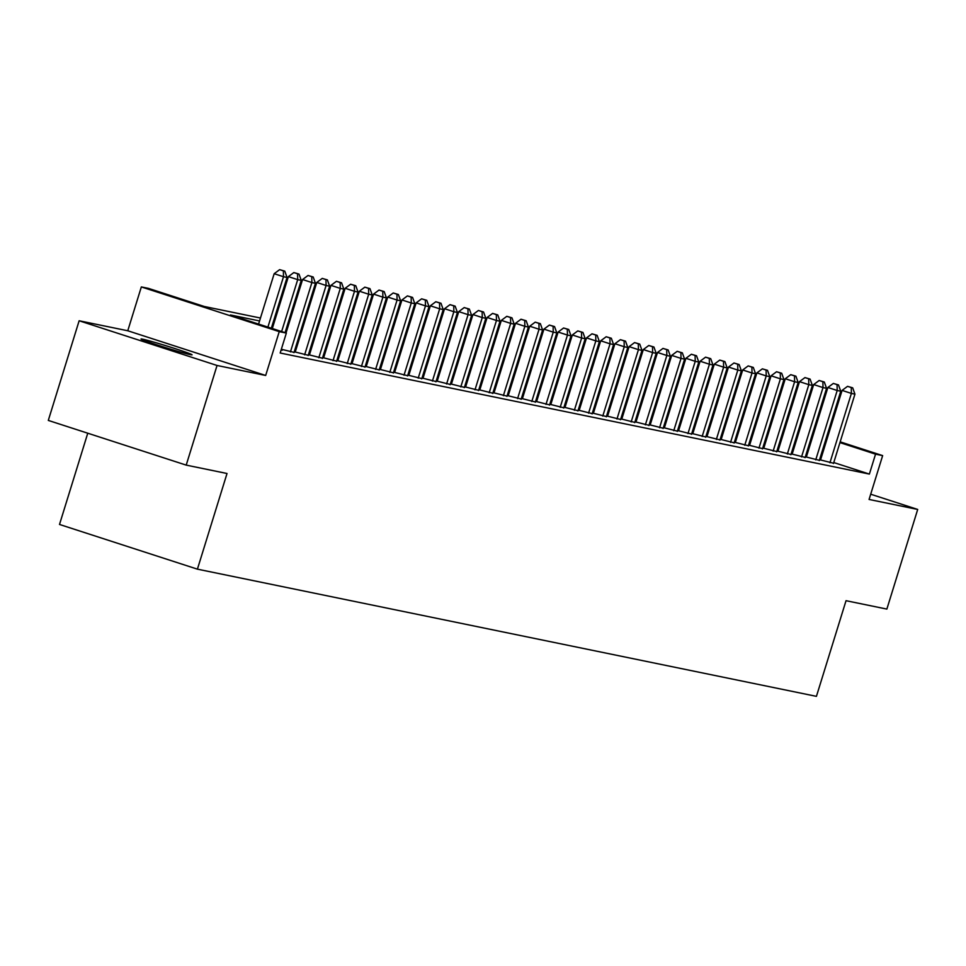 <?xml version="1.0" encoding="UTF-8"?>
<svg xmlns="http://www.w3.org/2000/svg" width="966" height="966" viewBox="0 0 966 966"><rect width="100%" height="100%" fill="white"/><g stroke="black" fill="none" stroke-linecap="round" stroke-linejoin="round"><path stroke-width="1.45" d="M142.702 339.187A26.722 0.966 17.2 0 0 141.024 339.018A26.722 0.966 17.2 0 0 161.793 346.432A26.722 0.966 17.2 0 0 190.411 354.643A26.722 0.966 17.2 0 0 192.077 354.812A26.722 0.966 17.2 0 0 171.308 347.398A26.722 0.966 17.2 0 0 142.702 339.187M744.098 410.779L745.088 411.021M87.761 433.203L59.506 524.453L197.414 569.155L816.427 696.353L846.035 600.695L886.86 609.087L917.7 509.444L870.692 494.206M197.414 569.155L227.022 473.497L186.209 465.117L48.3 420.415L79.14 320.772L217.048 365.474L265.674 375.46L279.246 331.628L141.338 286.926L148.438 288.375L204.345 306.5L260.458 318.031M265.674 375.46L127.766 330.758L79.14 320.772M127.766 330.758L141.338 286.926M186.209 465.117L217.048 365.474M819.554 459.695L833.561 463.233M805.354 456.785L819.361 460.311M791.166 453.863L805.173 457.389M776.966 450.953L790.973 454.479M762.766 448.031L776.773 451.557M748.565 445.109L762.572 448.647M734.365 442.199L748.384 445.724M720.177 439.276L734.184 442.802M705.977 436.366L719.984 439.892M691.777 433.444L705.784 436.97M677.577 430.522L691.584 434.06M663.388 427.612L677.395 431.138M649.188 424.69L663.195 428.216M634.988 421.78L648.995 425.306M620.788 418.858L634.795 422.384M606.588 415.935L620.607 419.473M592.399 413.025L606.407 416.551M578.199 410.103L592.206 413.629M563.999 407.193L578.006 410.719M549.799 404.271L563.806 407.797M535.611 401.349L549.618 404.887M521.411 398.439L535.418 401.965M507.21 395.517L521.217 399.043M493.01 392.607L507.017 396.132M478.81 389.684L492.829 393.21M464.622 386.762L478.629 390.3M450.422 383.852L464.429 387.378M436.221 380.93L450.228 384.456M422.021 378.02L436.028 381.546M407.833 375.098L421.84 378.624M393.633 372.176L407.64 375.714M379.433 369.266L393.44 372.791M365.233 366.343L379.24 369.869M351.032 363.421L365.039 366.959M336.844 360.511L350.851 364.037M322.644 357.589L336.651 361.127M308.444 354.679L322.451 358.205M294.244 351.757L308.251 355.283M281.335 349.257L294.062 352.373M281.106 349.994L282.265 350.235L281.154 349.873M259.552 320.941L230.439 314.964L286.347 333.077L280.176 353.013L869.376 474.077L833.779 462.545M821.028 458.403L820.049 458.089M807.093 454.648L806.079 454.443M792.893 451.726L791.891 451.52M778.693 448.816L777.69 448.61M764.504 445.894L763.49 445.688M750.304 442.983L749.29 442.766M736.104 440.061L735.102 439.856M721.904 437.139L720.902 436.934M707.704 434.229L706.701 434.024M693.516 431.307L692.501 431.102M679.315 428.397L678.301 428.18M665.115 425.475L664.113 425.269M650.915 422.553L649.913 422.347M636.727 419.642L635.713 419.437M622.527 416.72L621.512 416.515M608.326 413.81L607.324 413.593M594.126 410.888L593.124 410.683M579.926 407.966L578.924 407.761M565.738 405.056L564.724 404.851M551.538 402.134L550.523 401.928M537.337 399.212L536.335 399.006M523.137 396.301L522.135 396.096M508.949 393.379L507.935 393.174M494.749 390.469L493.735 390.264M480.549 387.547L479.534 387.342M466.349 384.625L465.346 384.42M452.148 381.715L451.146 381.51M437.96 378.793L436.946 378.587M423.76 375.883L422.746 375.677M409.56 372.961L408.558 372.755M395.36 370.038L394.357 369.833M381.172 367.128L380.157 366.923M366.971 364.206L365.957 364.001M352.771 361.296L351.757 361.091M338.571 358.374L337.569 358.169M324.371 355.452L323.369 355.246M310.183 352.542L309.168 352.336M295.982 349.62L294.968 349.414M295.306 351.805L294.292 351.6M309.506 354.727L308.492 354.51M323.695 357.637L322.692 357.432M337.895 360.56L336.892 360.354M352.095 363.47L351.081 363.264M366.295 366.392L365.281 366.186M380.495 369.314L379.481 369.109M394.683 372.224L393.681 372.019M408.884 375.146L407.881 374.941M423.084 378.056L422.07 377.851M437.284 380.978L436.27 380.773M451.472 383.9L450.47 383.695M465.672 386.811L464.67 386.605M479.873 389.733L478.87 389.527M494.073 392.643L493.058 392.438M508.273 395.565L507.259 395.36M522.461 398.487L521.459 398.282M536.661 401.397L535.659 401.192M550.861 404.319L549.847 404.114M565.062 407.229L564.047 407.024M579.25 410.152L578.248 409.946M593.45 413.074L592.448 412.868M607.65 415.984L606.648 415.778M621.85 418.906L620.836 418.701M636.051 421.828L635.036 421.611M650.239 424.738L649.237 424.533M664.439 427.66L663.437 427.455M678.639 430.57L677.625 430.365M692.839 433.493L691.825 433.287M707.04 436.415L706.025 436.197M721.228 439.325L720.225 439.119M735.428 442.247L734.426 442.042M749.628 445.157L748.614 444.952M763.828 448.079L762.814 447.874M778.016 451.001L777.014 450.784M792.217 453.911L791.214 453.706M806.417 456.833L805.403 456.628M820.617 459.744L819.603 459.538M840.178 441.848L882.646 455.614L869.074 499.458L917.7 509.444M882.646 455.614L875.546 454.153L839.949 442.609M869.376 474.077L875.546 454.153M286.347 333.077L279.246 331.628M757.839 415.151L758.817 415.477M771.568 419.606L772.534 419.92M785.286 424.05L786.264 424.364M799.015 428.506L799.993 428.819M812.732 432.949L813.71 433.263M826.461 437.393L827.439 437.719M786.022 425.137L785.056 424.823M772.305 420.681L771.327 420.367M758.576 416.237L757.61 415.923M744.858 411.794L743.88 411.468M273.644 320.736L274.658 320.954M287.844 323.658L288.858 323.864M302.044 326.58L303.046 326.786M316.244 329.491L317.246 329.696M330.432 332.413L331.447 332.618M344.633 335.323L345.647 335.54M358.833 338.245L359.835 338.45M373.033 341.167L374.035 341.372M387.233 344.077L388.235 344.282M401.421 346.999L402.436 347.205M415.621 349.909L416.636 350.127M429.822 352.832L430.824 353.037M444.022 355.754L445.024 355.959M458.21 358.664L459.224 358.869M472.41 361.586L473.425 361.791M486.61 364.496L487.613 364.713M500.811 367.418L501.813 367.623M515.011 370.34L516.013 370.546M529.199 373.25L530.213 373.456M543.399 376.172L544.413 376.378M557.599 379.095L558.602 379.3M571.8 382.005L572.802 382.21M585.988 384.927L587.002 385.132M600.188 387.837L601.202 388.042M614.388 390.759L615.39 390.964M628.588 393.681L629.591 393.887M642.788 396.591L643.791 396.797M656.977 399.513L657.991 399.719M671.177 402.424L672.191 402.629M685.377 405.346L686.379 405.551M699.577 408.268L700.579 408.473M713.765 411.178L714.78 411.383M727.966 414.1L728.98 414.305M742.166 417.01L743.18 417.215M756.366 419.932L757.368 420.138M770.566 422.854L771.568 423.06M784.754 425.765L785.769 425.97M813.263 434.724L812.249 434.507M799.063 431.802L798.061 431.597M784.863 428.88L783.861 428.675M770.663 425.97L769.66 425.765M756.475 423.048L755.46 422.842M742.274 420.138L741.26 419.92M728.074 417.215L727.072 417.01M713.874 414.293L712.872 414.088M699.686 411.383L698.672 411.178M685.486 408.461L684.471 408.256M671.285 405.551L670.271 405.334M657.085 402.629L656.083 402.424M642.885 399.707L641.883 399.501M628.697 396.797L627.683 396.591M614.497 393.874L613.482 393.669M600.297 390.964L599.294 390.747M586.096 388.042L585.094 387.837M571.908 385.12L570.894 384.915M557.708 382.21L556.694 382.005M543.508 379.288L542.494 379.083M529.308 376.378L528.305 376.16M515.107 373.456L514.105 373.25M500.919 370.533L499.905 370.328M486.719 367.623L485.705 367.418M472.519 364.701L471.517 364.496M458.319 361.791L457.316 361.574M444.131 358.869L443.116 358.664M429.93 355.947L428.916 355.742M415.73 353.037L414.716 352.832M401.53 350.115L400.528 349.909M387.33 347.205L386.328 346.987M373.142 344.282L372.127 344.077M358.941 341.36L357.927 341.155M344.741 338.45L343.739 338.245M330.541 335.528L329.539 335.323M316.341 332.606L315.339 332.401M302.153 329.696L301.138 329.491M287.953 326.774L286.938 326.568M273.752 323.864L272.75 323.658M827.198 438.479L826.22 438.166M267.908 327.1L283.497 276.723L287.047 277.459L271.337 328.211M258.586 324.081L274.175 273.704L283.497 276.723L283.376 270.854L284.789 271.144L279.645 269.647L283.376 270.854M279.645 269.647L274.175 273.704M287.047 277.459L284.789 271.144M281.625 331.555L297.697 279.645L301.247 280.369L285.055 332.666M272.303 328.537L288.375 276.626L297.697 279.645L297.564 273.776L298.989 274.066L293.845 272.569L297.564 273.776M293.845 272.569L288.375 276.626M301.247 280.369L298.989 274.066M290.428 351.914L311.897 282.555L315.447 283.292L293.978 352.638M286.033 332.98L302.575 279.536L311.897 282.555L311.764 276.687L313.189 276.976L308.033 275.479L311.764 276.687M308.033 275.479L302.575 279.536M315.447 283.292L313.189 276.976M304.628 354.824L326.085 285.477L329.635 286.202L308.166 355.56M295.222 352.071L316.776 282.458L326.085 285.477L325.965 279.609L327.377 279.899L322.233 278.401L325.965 279.609M322.233 278.401L316.776 282.458M329.635 286.202L327.377 279.899M318.816 357.746L340.286 288.399L343.836 289.124L322.366 358.471M309.422 354.993L330.964 285.368L340.286 288.399L340.165 282.531L341.578 282.821L336.434 281.311L340.165 282.531M336.434 281.311L330.964 285.368M343.836 289.124L341.578 282.821M333.016 360.656L354.486 291.309L358.036 292.046L336.566 361.393M323.622 357.903L345.164 288.291L354.486 291.309L354.353 285.441L355.778 285.731L350.634 284.233L354.353 285.441M350.634 284.233L345.164 288.291M358.036 292.046L355.778 285.731M347.217 363.578L368.686 294.232L372.236 294.956L350.767 364.303M337.81 360.825L359.364 291.213L368.686 294.232L368.553 288.363L369.978 288.653L364.834 287.156L368.553 288.363M364.834 287.156L359.364 291.213M372.236 294.956L369.978 288.653M361.417 366.5L382.886 297.142L386.424 297.878L364.967 367.225M352.01 363.747L373.564 294.123L382.886 297.142L382.753 291.273L384.178 291.563L379.022 290.066L382.753 291.273M379.022 290.066L373.564 294.123M386.424 297.878L384.178 291.563M375.605 369.41L397.074 300.064L400.624 300.788L379.155 370.147M366.211 366.657L387.764 297.045L397.074 300.064L396.954 294.195L398.366 294.485L393.222 292.988L396.954 294.195M393.222 292.988L387.764 297.045M400.624 300.788L398.366 294.485M389.805 372.333L411.275 302.986L414.825 303.71L393.355 373.057M380.411 369.58L401.953 299.955L411.275 302.986L411.154 297.117L412.567 297.407L407.423 295.898L411.154 297.117M407.423 295.898L401.953 299.955M414.825 303.71L412.567 297.407M404.005 375.243L425.475 305.896L429.025 306.633L407.555 375.979M394.599 372.49L416.153 302.877L425.475 305.896L425.342 300.028L426.767 300.317L421.623 298.82L425.342 300.028M421.623 298.82L416.153 302.877M429.025 306.633L426.767 300.317M418.206 378.165L439.675 308.818L443.225 309.543L421.756 378.889M408.799 375.412L430.353 305.799L439.675 308.818L439.542 302.95L440.967 303.239L435.811 301.742L439.542 302.95M435.811 301.742L430.353 305.799M443.225 309.543L440.967 303.239M432.406 381.087L453.863 311.728L457.413 312.465L435.956 381.811M422.999 378.334L444.553 308.709L453.863 311.728L453.742 305.86L455.155 306.15L450.011 304.652L453.742 305.86M450.011 304.652L444.553 308.709M457.413 312.465L455.155 306.15M446.594 383.997L468.063 314.65L471.613 315.375L450.144 384.734M437.2 381.244L458.753 311.632L468.063 314.65L467.942 308.782L469.355 309.072L464.211 307.574L467.942 308.782M464.211 307.574L458.753 311.632M471.613 315.375L469.355 309.072M460.794 386.919L482.263 317.572L485.813 318.297L464.344 387.644M451.4 384.166L472.942 314.542L482.263 317.572L482.131 311.704L483.555 311.994L478.411 310.484L482.131 311.704M478.411 310.484L472.942 314.542M485.813 318.297L483.555 311.994M474.994 389.829L496.464 320.483L500.014 321.219L478.544 390.566M465.588 387.076L487.142 317.464L496.464 320.483L496.331 314.614L497.756 314.904L492.612 313.407L496.331 314.614M492.612 313.407L487.142 317.464M500.014 321.219L497.756 314.904M489.194 392.751L510.664 323.405L514.202 324.129L492.745 393.476M479.788 389.998L501.342 320.386L510.664 323.405L510.531 317.536L511.956 317.826L506.8 316.329L510.531 317.536M506.8 316.329L501.342 320.386M514.202 324.129L511.956 317.826M503.383 395.674L524.852 326.315L528.402 327.051L506.933 396.398M493.988 392.921L515.542 323.296L524.852 326.315L524.731 320.446L526.144 320.748L521 319.239L524.731 320.446M521 319.239L515.542 323.296M528.402 327.051L526.144 320.748M517.583 398.584L539.052 329.237L542.602 329.961L521.133 399.32M508.188 395.831L529.73 326.218L539.052 329.237L538.931 323.369L540.344 323.658L535.2 322.161L538.931 323.369M535.2 322.161L529.73 326.218M542.602 329.961L540.344 323.658M531.783 401.506L553.252 332.159L556.802 332.884L535.333 402.23M522.377 398.753L543.93 329.128L553.252 332.159L553.12 326.291L554.544 326.58L549.4 325.071L553.12 326.291M549.4 325.071L543.93 329.128M556.802 332.884L554.544 326.58M545.983 404.416L567.453 335.069L571.003 335.806L549.533 405.152M536.577 401.663L558.131 332.05L567.453 335.069L567.32 329.201L568.745 329.491L563.589 327.993L567.32 329.201M563.589 327.993L558.131 332.05M571.003 335.806L568.745 329.491M560.183 407.338L581.641 337.991L585.191 338.716L563.733 408.063M550.777 404.585L572.331 334.973L581.641 337.991L581.52 332.123L582.945 332.413L577.789 330.915L581.52 332.123M577.789 330.915L572.331 334.973M585.191 338.716L582.945 332.413M574.372 410.26L595.841 340.901L599.391 341.638L577.922 410.985M564.977 407.507L586.531 337.883L595.841 340.901L595.72 335.033L597.133 335.335L591.989 333.825L595.72 335.033M591.989 333.825L586.531 337.883M599.391 341.638L597.133 335.335M588.572 413.17L610.041 343.824L613.591 344.548L592.122 413.907M579.177 410.417L600.719 340.805L610.041 343.824L609.908 337.955L611.333 338.245L606.189 336.748L609.908 337.955M606.189 336.748L600.719 340.805M613.591 344.548L611.333 338.245M602.772 416.092L624.241 346.746L627.791 347.47L606.322 416.817M593.365 413.339L614.919 343.715L624.241 346.746L624.108 340.877L625.533 341.167L620.389 339.67L624.108 340.877M620.389 339.67L614.919 343.715M627.791 347.47L625.533 341.167M616.972 419.002L638.441 349.656L641.979 350.392L620.522 419.739M607.566 416.249L629.12 346.637L638.441 349.656L638.309 343.787L639.733 344.077L634.577 342.58L638.309 343.787M634.577 342.58L629.12 346.637M641.979 350.392L639.733 344.077M631.16 421.925L652.63 352.578L656.18 353.302L634.71 422.649M621.766 419.172L643.32 349.559L652.63 352.578L652.509 346.709L653.922 346.999L648.778 345.502L652.509 346.709M648.778 345.502L643.32 349.559M656.18 353.302L653.922 346.999M645.36 424.847L666.83 355.488L670.38 356.225L648.91 425.571M635.966 422.094L657.508 352.469L666.83 355.488L666.709 349.62L668.122 349.921L662.978 348.412L666.709 349.62M662.978 348.412L657.508 352.469M670.38 356.225L668.122 349.921M659.561 427.757L681.03 358.41L684.58 359.135L663.111 428.493M650.166 425.004L671.708 355.391L681.03 358.41L680.897 352.542L682.322 352.832L677.178 351.334L680.897 352.542M677.178 351.334L671.708 355.391M684.58 359.135L682.322 352.832M673.761 430.679L695.23 361.332L698.78 362.057L677.311 431.404M664.354 427.926L685.908 358.301L695.23 361.332L695.097 355.464L696.522 355.754L691.378 354.256L695.097 355.464M691.378 354.256L685.908 358.301M698.78 362.057L696.522 355.754M687.961 433.589L709.418 364.242L712.968 364.979L691.511 434.326M678.555 430.848L700.108 361.224L709.418 364.242L709.298 358.374L710.722 358.664L705.566 357.166L709.298 358.374M705.566 357.166L700.108 361.224M712.968 364.979L710.722 358.664M702.149 436.511L723.619 367.165L727.169 367.889L705.699 437.236M692.755 433.758L714.309 364.146L723.619 367.165L723.498 361.296L724.911 361.586L719.767 360.089L723.498 361.296M719.767 360.089L714.309 364.146M727.169 367.889L724.911 361.586M716.349 439.433L737.819 370.075L741.369 370.811L719.899 440.158M706.955 436.68L728.497 367.056L737.819 370.075L737.698 364.206L739.111 364.508L733.967 362.999L737.698 364.206M733.967 362.999L728.497 367.056M741.369 370.811L739.111 364.508M730.55 442.343L752.019 372.997L755.569 373.721L734.1 443.08M721.143 439.59L742.697 369.978L752.019 372.997L751.886 367.128L753.311 367.418L748.167 365.921L751.886 367.128M748.167 365.921L742.697 369.978M755.569 373.721L753.311 367.418M744.75 445.266L766.219 375.919L769.769 376.643L748.3 445.99M735.343 442.513L756.897 372.888L766.219 375.919L766.086 370.05L767.511 370.34L762.355 368.843L766.086 370.05M762.355 368.843L756.897 372.888M769.769 376.643L767.511 370.34M758.95 448.176L780.407 378.829L783.957 379.566L762.488 448.912M749.544 445.435L771.097 375.81L780.407 378.829L780.287 372.961L781.699 373.25L776.555 371.753L780.287 372.961M776.555 371.753L771.097 375.81M783.957 379.566L781.699 373.25M773.138 451.098L794.607 381.751L798.158 382.476L776.688 451.822M763.744 448.345L785.286 378.732L794.607 381.751L794.487 375.883L795.899 376.172L790.756 374.675L794.487 375.883M790.756 374.675L785.286 378.732M798.158 382.476L795.899 376.172M787.338 454.02L808.808 384.661L812.358 385.398L790.888 454.745M777.944 451.267L799.486 381.642L808.808 384.661L808.675 378.793L810.1 379.095L804.956 377.585L808.675 378.793M804.956 377.585L799.486 381.642M812.358 385.398L810.1 379.095M801.538 456.93L823.008 387.583L826.558 388.308L805.089 457.667M792.132 454.177L813.686 384.565L823.008 387.583L822.875 381.715L824.3 382.005L819.156 380.507L822.875 381.715M819.156 380.507L813.686 384.565M826.558 388.308L824.3 382.005M815.739 459.852L837.196 390.505L840.746 391.23L819.289 460.577M806.332 457.099L827.886 387.475L837.196 390.505L837.075 384.637L838.5 384.927L833.344 383.43L837.075 384.637M833.344 383.43L827.886 387.475M840.746 391.23L838.5 384.927M829.927 462.762L851.396 393.416L854.946 394.152L833.477 463.499M820.532 460.021L842.086 390.397L851.396 393.416L851.275 387.547L852.688 387.837L847.544 386.34L851.275 387.547M847.544 386.34L842.086 390.397M854.946 394.152L852.688 387.837"/></g></svg>
